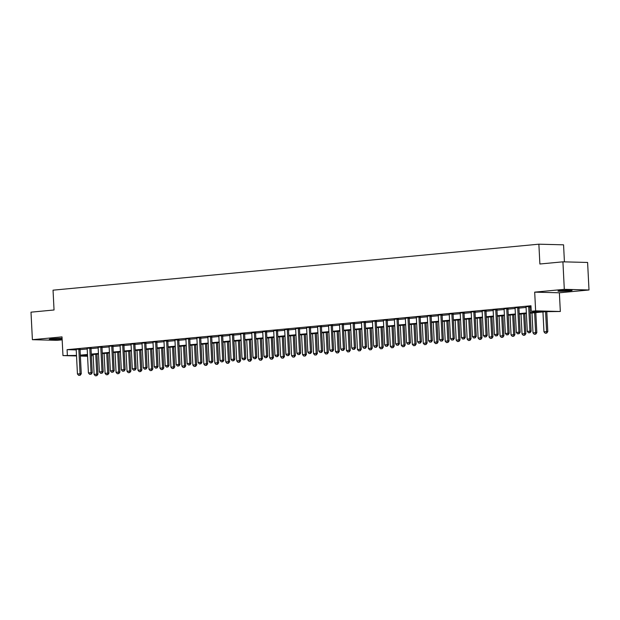 <?xml version="1.0" encoding="UTF-8"?>
<svg xmlns="http://www.w3.org/2000/svg" width="620" height="620" viewBox="0 0 620 620"><rect width="100%" height="100%" fill="white"/><g stroke="black" fill="none" stroke-linecap="round" stroke-linejoin="round"><path stroke-width="0.93" d="M62.093 338.381A7.068 0.411 177.1 0 0 52.096 338.799A7.068 0.411 177.1 0 0 49.313 339.264A7.068 0.411 177.1 0 0 53.243 339.435A7.068 0.411 177.1 0 0 60.636 339.016A7.068 0.411 177.1 0 0 62.116 338.853M569.3 290.873A7.068 0.411 177.1 0 0 572.082 290.4A7.068 0.411 177.1 0 0 568.153 290.238A7.068 0.411 177.1 0 0 560.759 290.648A7.068 0.411 177.1 0 0 557.969 291.121A7.068 0.411 177.1 0 0 561.898 291.284A7.068 0.411 177.1 0 0 569.3 290.873M91.985 354.617L92.039 355.818L91.388 355.88M564.425 261.865L563.564 244.83L538.873 244.187L53.041 290.175L54.041 309.985L31 312.17L32.395 339.69L57.079 340.326L62.171 339.845M538.873 244.187L539.88 264.004L562.921 261.826L587.605 262.462L589 289.982L564.308 289.339L534.688 292.144L535.634 310.853L560.325 311.496L545.925 311.651L530.208 313.139M534.688 292.144L559.38 292.787L589 289.982M559.38 292.787L560.325 311.496M562.921 261.826L564.308 289.339M530.178 312.581L541.252 311.535L531.247 311.271L530.968 305.769L67.076 349.672L76.221 349.913M80.05 349.657L87.195 348.975M91.024 348.618L98.169 347.936M101.998 347.58L109.143 346.898M112.964 346.541L120.109 345.859M123.938 345.503L131.083 344.821M134.912 344.464L142.058 343.782M145.886 343.426L153.032 342.744M156.852 342.387L163.998 341.705M167.826 341.349L174.972 340.667M178.8 340.31L185.946 339.628M189.774 339.272L196.912 338.59M200.74 338.233L207.886 337.551M211.715 337.195L218.86 336.513M222.688 336.156L229.834 335.474M233.655 335.118L240.8 334.436M244.629 334.079L251.774 333.397M255.603 333.041L262.748 332.359M266.577 332.002L273.722 331.32M277.543 330.964L284.688 330.282M288.517 329.925L295.663 329.243M299.491 328.887L306.637 328.205M310.465 327.848L317.603 327.166M321.431 326.81L328.577 326.128M332.405 325.771L339.551 325.089M343.379 324.733L350.525 324.051M354.346 323.694L361.491 323.012M365.32 322.656L372.465 321.974M376.294 321.617L383.439 320.935M387.267 320.579L394.413 319.897M398.234 319.54L405.379 318.858M409.208 318.502L416.353 317.82M420.182 317.463L427.327 316.781M431.156 316.425L438.301 315.743M442.122 315.386L449.268 314.704M453.096 314.348L460.242 313.666M464.07 313.309L471.216 312.627M475.044 312.271L482.182 311.589M486.01 311.232L493.156 310.55M496.984 310.194L504.13 309.512M507.958 309.155L515.104 308.473M518.925 308.117L526.07 307.435M529.899 307.078L531.03 306.97M530.999 306.296L525.985 306.807M529.961 306.451L530.999 306.35M518.986 307.489L515.011 307.846M508.012 308.528L504.037 308.884M497.039 309.566L493.071 309.923M486.072 310.604L482.096 310.961M475.098 311.643L471.123 312M464.124 312.681L460.149 313.038M453.15 313.72L449.182 314.077M442.184 314.759L438.208 315.107M431.21 315.797L427.234 316.146M420.236 316.836L416.26 317.184M409.27 317.874L405.294 318.223M398.296 318.913L394.32 319.261M387.322 319.951L383.346 320.3M376.348 320.99L372.372 321.338M365.382 322.028L361.406 322.377M354.408 323.067L350.432 323.415M343.433 324.105L339.458 324.454M332.46 325.144L328.492 325.492M321.493 326.182L317.517 326.531M310.519 327.221L306.544 327.569M299.545 328.259L295.57 328.608M288.579 329.298L284.603 329.646M277.605 330.336L273.629 330.685M266.631 331.375L262.655 331.723M255.657 332.413L251.681 332.762M244.691 333.452L240.715 333.8M233.717 334.49L229.741 334.839M222.743 335.529L218.767 335.877M211.769 336.567L207.801 336.916M200.803 337.606L196.827 337.954M189.828 338.644L185.853 338.993M178.855 339.683L174.879 340.031M167.888 340.721L163.912 341.07M156.914 341.76L152.939 342.108M145.94 342.798L141.965 343.147M134.966 343.837L130.991 344.185M124 344.875L120.024 345.224M113.026 345.913L109.05 346.262M102.052 346.952L98.076 347.301M91.078 347.99L87.11 348.339M80.112 349.029L76.136 349.378M76.523 355.95L62.969 355.593L62.015 336.885L32.395 339.69M62.969 355.593L76.5 355.415M67.076 349.672L67.355 355.183M531.247 311.271L535.634 310.853M87.567 356.237L80.375 356.043M87.505 355.043L82.034 355.562L87.536 355.702M91.388 355.803L92.039 355.818M526.38 313.503L519.235 314.177M515.406 314.542L508.261 315.216M504.44 315.58L497.294 316.254M493.466 316.619L486.32 317.293M482.492 317.657L475.346 318.331M471.518 318.696L464.372 319.37M460.552 319.734L453.406 320.408M449.578 320.772L442.432 321.447M438.604 321.811L431.458 322.485M427.63 322.849L420.484 323.524M416.663 323.888L409.518 324.562M405.689 324.926L398.544 325.601M394.715 325.965L387.57 326.639M383.749 327.004L376.603 327.678M372.775 328.042L365.63 328.716M361.801 329.081L354.656 329.755M350.827 330.119L343.681 330.793M339.861 331.158L332.715 331.832M328.887 332.196L321.741 332.87M317.913 333.235L310.767 333.909M306.939 334.273L299.793 334.947M295.972 335.312L288.827 335.986M284.999 336.35L277.853 337.024M274.024 337.388L266.879 338.063M263.05 338.427L255.913 339.101M252.084 339.466L244.939 340.14M241.11 340.504L233.965 341.178M230.136 341.543L222.991 342.217M219.17 342.581L212.024 343.255M208.196 343.62L201.051 344.294M197.222 344.658L190.077 345.332M186.248 345.697L179.102 346.371M175.282 346.735L168.136 347.409M164.308 347.774L157.162 348.448M153.334 348.812L146.188 349.486M142.36 349.851L135.222 350.525M131.393 350.889L124.248 351.563M120.419 351.928L113.274 352.602M109.445 352.966L102.3 353.64M98.479 354.005L91.334 354.679M80.329 355.159L87.474 354.485M91.303 354.121L98.448 353.447M102.277 353.082L109.422 352.408M113.243 352.044L120.389 351.37M124.217 351.005L131.363 350.331M135.191 349.967L142.337 349.293M146.165 348.928L153.31 348.254M157.131 347.89L164.277 347.216M168.105 346.851L175.251 346.177M179.079 345.813L186.225 345.138M190.046 344.774L197.191 344.1M201.019 343.736L208.165 343.062M211.994 342.697L219.139 342.023M222.968 341.659L230.113 340.985M233.934 340.62L241.079 339.946M244.908 339.582L252.053 338.908M255.882 338.543L263.027 337.869M266.856 337.505L274.001 336.831M277.822 336.466L284.967 335.792M288.796 335.428L295.942 334.754M299.77 334.389L306.916 333.715M310.744 333.351L317.882 332.676M321.71 332.312L328.856 331.638M332.684 331.274L339.83 330.599M343.658 330.235L350.804 329.561M354.625 329.197L361.77 328.522M365.599 328.158L372.744 327.484M376.572 327.12L383.718 326.446M387.547 326.081L394.692 325.407M398.513 325.043L405.658 324.369M409.487 324.004L416.632 323.33M420.461 322.966L427.606 322.292M431.435 321.927L438.572 321.253M442.401 320.889L449.546 320.214M453.375 319.85L460.521 319.176M464.349 318.812L471.495 318.137M475.315 317.773L482.461 317.099M486.289 316.735L493.435 316.06M497.263 315.696L504.409 315.022M508.237 314.658L515.383 313.983M519.204 313.619L526.349 312.945M528.519 332.793L530.038 332.676L528.519 332.793L527.287 331.413L526.062 307.195A1.101 0.876 -88.5 0 0 526 306.869L525.931 306.629M528.767 306.358L528.721 306.606A1.101 0.876 -88.5 0 0 528.697 306.947L529.922 331.165L531.123 331.196L530.038 332.676M529.991 306.272L529.922 306.644A1.101 0.876 -88.5 0 0 529.899 306.978L531.123 331.196M527.287 331.413L529.922 331.165L529.837 332.669M542.957 311.93L543.965 331.847L546.6 331.591L545.592 311.682M546.514 333.103L545.197 333.227L546.716 333.103L546.6 331.591L547.801 331.623L546.793 311.674M543.965 331.847L545.197 333.227M546.716 333.103L547.801 331.623M517.545 333.831L519.064 333.715L517.545 333.831L516.313 332.452L515.088 308.233A1.101 0.876 -88.5 0 0 515.034 307.908L514.957 307.667M517.793 307.396L517.746 307.644A1.101 0.876 -88.5 0 0 517.723 307.985L518.948 332.204L520.149 332.235L519.064 333.715M519.018 307.311L518.948 307.683A1.101 0.876 -88.5 0 0 518.925 308.016L520.149 332.235M516.313 332.452L518.948 332.204L518.863 333.707M506.571 334.87L508.09 334.754L506.571 334.87L505.346 333.49L504.114 309.272A1.101 0.876 -88.5 0 0 504.06 308.946L503.982 308.706M506.827 308.435L506.772 308.683A1.101 0.876 -88.5 0 0 506.749 309.024L507.974 333.242L509.175 333.273L508.09 334.754M508.051 308.349L507.974 308.721A1.101 0.876 -88.5 0 0 507.95 309.054L509.175 333.273M505.346 333.49L507.974 333.242L507.889 334.746M495.605 335.908L497.116 335.792L495.605 335.908L494.373 334.529L493.148 310.31A1.101 0.876 -88.5 0 0 493.086 309.985L493.009 309.744M495.853 309.473L495.806 309.721A1.101 0.876 -88.5 0 0 495.775 310.062L497.007 334.281L498.209 334.312L497.116 335.792M497.077 309.388L497 309.76A1.101 0.876 -88.5 0 0 496.976 310.093L498.209 334.312M494.373 334.529L497.007 334.281L496.922 335.784M531.991 312.968L532.999 332.886L535.626 332.63L534.618 312.72M535.54 334.141L534.231 334.265L535.742 334.141L535.626 332.63L536.827 332.661L535.812 312.612M532.999 332.886L534.231 334.265M535.742 334.141L536.827 332.661M521.017 314.007L522.025 333.924L524.659 333.669L523.652 313.759M524.574 335.18L523.257 335.304L524.776 335.18L524.659 333.669L525.861 333.7L524.846 313.65M522.025 333.924L523.257 335.304M524.776 335.18L525.861 333.7M510.043 315.045L511.05 334.963L513.686 334.707L512.678 314.797M513.6 336.218L512.283 336.342L513.802 336.218L513.686 334.707L514.887 334.738L513.871 314.689M511.05 334.963L512.283 336.342M513.802 336.218L514.887 334.738M484.631 336.947L486.15 336.831L484.631 336.947L483.399 335.567L482.174 311.349A1.101 0.876 -88.5 0 0 482.112 311.023L482.042 310.783M484.879 310.512L484.832 310.76A1.101 0.876 -88.5 0 0 484.809 311.101L486.034 335.319L487.235 335.35L486.15 336.831M486.103 310.426L486.034 310.798A1.101 0.876 -88.5 0 0 486.01 311.132L487.235 335.35M483.399 335.567L486.034 335.319L485.948 336.823M499.069 316.084L500.084 336.001L502.712 335.746L501.704 315.836M502.626 337.257L501.309 337.381L502.828 337.257L502.712 335.746L503.913 335.776L502.897 315.727M500.084 336.001L501.309 337.381M502.828 337.257L503.913 335.776M473.657 337.985L475.176 337.869L473.657 337.985L472.425 336.606L471.2 312.387A1.101 0.876 -88.5 0 0 471.146 312.062L471.068 311.821M473.905 311.55L473.858 311.798A1.101 0.876 -88.5 0 0 473.835 312.139L475.06 336.358L476.261 336.389L475.176 337.869M475.129 311.465L475.06 311.837A1.101 0.876 -88.5 0 0 475.036 312.17L476.261 336.389M472.425 336.606L475.06 336.358L474.974 337.861M462.69 339.024L464.202 338.908L462.69 339.024L461.458 337.644L460.226 313.425A1.101 0.876 -88.5 0 0 460.172 313.1L460.094 312.86M462.939 312.589L462.884 312.837A1.101 0.876 -88.5 0 0 462.861 313.178L464.086 337.396L465.287 337.427L464.202 338.908M464.163 312.503L464.086 312.875A1.101 0.876 -88.5 0 0 464.062 313.209L465.287 337.427M461.458 337.644L464.086 337.396L464 338.9M451.716 340.062L453.236 339.946L451.716 340.062L450.484 338.683L449.26 314.464A1.101 0.876 -88.5 0 0 449.198 314.138L449.128 313.898M451.964 313.627L451.918 313.875A1.101 0.876 -88.5 0 0 451.887 314.216L453.119 338.435L454.321 338.466L453.236 339.946M453.189 313.542L453.119 313.914A1.101 0.876 -88.5 0 0 453.088 314.247L454.321 338.466M450.484 338.683L453.119 338.435L453.034 339.938M440.743 341.101L442.262 340.985L440.743 341.101L439.51 339.721L438.286 315.503A1.101 0.876 -88.5 0 0 438.224 315.177L438.154 314.937M440.99 314.666L440.944 314.913A1.101 0.876 -88.5 0 0 440.921 315.255L442.145 339.473L443.346 339.504L442.262 340.985M442.215 314.58L442.145 314.952A1.101 0.876 -88.5 0 0 442.122 315.286L443.346 339.504M439.51 339.721L442.145 339.473L442.06 340.977M429.768 342.139L431.288 342.023L429.768 342.139L428.536 340.76L427.312 316.541A1.101 0.876 -88.5 0 0 427.257 316.216L427.18 315.975M430.024 315.704L429.97 315.952A1.101 0.876 -88.5 0 0 429.947 316.293L431.171 340.512L432.373 340.543L431.288 342.023M431.249 315.619L431.171 315.991A1.101 0.876 -88.5 0 0 431.148 316.324L432.373 340.543M428.536 340.76L431.171 340.512L431.086 342.015M488.103 317.122L489.11 337.04L491.745 336.784L490.73 316.874M491.66 338.295L490.343 338.419L491.854 338.295L491.745 336.784L492.946 336.815L491.924 316.766M489.11 337.04L490.343 338.419M491.854 338.295L492.946 336.815M477.129 318.161L478.136 338.078L480.771 337.822L479.764 317.913M480.686 339.334L479.368 339.458L480.887 339.334L480.771 337.822L481.972 337.853L480.957 317.804M478.136 338.078L479.368 339.458M480.887 339.334L481.972 337.853M466.155 319.199L467.162 339.117L469.797 338.861L468.79 318.951M469.712 340.372L468.394 340.496L469.914 340.372L469.797 338.861L470.999 338.892L469.983 318.843M467.162 339.117L468.394 340.496M469.914 340.372L470.999 338.892M455.181 320.238L456.196 340.155L458.823 339.899L457.816 319.99M458.738 341.411L457.421 341.535L458.939 341.411L458.823 339.899L460.025 339.93L459.009 319.881M456.196 340.155L457.421 341.535M458.939 341.411L460.025 339.93M444.214 321.276L445.222 341.194L447.857 340.938L446.842 321.028M447.772 342.449L446.454 342.573L447.966 342.449L447.857 340.938L449.058 340.969L448.043 320.92M445.222 341.194L446.454 342.573M447.966 342.449L449.058 340.969M418.802 343.178L420.314 343.062L418.802 343.178L417.57 341.798L416.338 317.579A1.101 0.876 -88.5 0 0 416.284 317.254L416.206 317.014M419.05 316.743L418.996 316.99A1.101 0.876 -88.5 0 0 418.973 317.332L420.205 341.55L421.406 341.581L420.314 343.062M420.275 316.657L420.197 317.029A1.101 0.876 -88.5 0 0 420.174 317.363L421.406 341.581M417.57 341.798L420.205 341.55L420.12 343.054M433.24 322.315L434.248 342.232L436.883 341.976L435.875 322.067M436.798 343.488L435.48 343.612L436.999 343.488L436.883 341.976L438.084 342.007L437.069 321.958M434.248 342.232L435.48 343.612M436.999 343.488L438.084 342.007M407.828 344.216L409.347 344.1L407.828 344.216L406.596 342.837L405.371 318.618A1.101 0.876 -88.5 0 0 405.31 318.293L405.24 318.052M408.076 317.781L408.03 318.029A1.101 0.876 -88.5 0 0 408.007 318.37L409.231 342.589L410.432 342.62L409.347 344.1M409.301 317.696L409.231 318.068A1.101 0.876 -88.5 0 0 409.2 318.401L410.432 342.62M406.596 342.837L409.231 342.589L409.146 344.092M422.267 323.353L423.274 343.271L425.909 343.015L424.901 323.105M425.824 344.526L424.506 344.65L426.025 344.526L425.909 343.015L427.11 343.046L426.095 322.997M423.274 343.271L424.506 344.65M426.025 344.526L427.11 343.046M396.854 345.255L398.373 345.138L396.854 345.255L395.622 343.875L394.397 319.656A1.101 0.876 -88.5 0 0 394.343 319.331L394.266 319.091M397.102 318.82L397.056 319.067A1.101 0.876 -88.5 0 0 397.032 319.409L398.257 343.627L399.458 343.658L398.373 345.138M398.327 318.734L398.257 319.106A1.101 0.876 -88.5 0 0 398.234 319.44L399.458 343.658M395.622 343.875L398.257 343.627L398.172 345.131M411.3 324.392L412.308 344.309L414.935 344.053L413.928 324.144M414.85 345.565L413.54 345.689L415.051 345.565L414.935 344.053L416.136 344.085L415.121 324.035M412.308 344.309L413.54 345.689M415.051 345.565L416.136 344.085M385.88 346.293L387.399 346.177L385.88 346.293L384.656 344.914L383.423 320.695A1.101 0.876 -88.5 0 0 383.369 320.37L383.292 320.129M386.136 319.858L386.082 320.106A1.101 0.876 -88.5 0 0 386.058 320.447L387.283 344.666L388.484 344.697L387.399 346.177M387.361 319.773L387.283 320.145A1.101 0.876 -88.5 0 0 387.26 320.478L388.484 344.697M384.656 344.914L387.283 344.666L387.198 346.169M400.326 325.43L401.334 345.348L403.969 345.092L402.961 325.182M403.884 346.603L402.566 346.727L404.085 346.603L403.969 345.092L405.17 345.123L404.155 325.074M401.334 345.348L402.566 346.727M404.085 346.603L405.17 345.123M374.914 347.332L376.425 347.216L374.914 347.332L373.682 345.952L372.457 321.733A1.101 0.876 -88.5 0 0 372.395 321.408L372.318 321.168M375.162 320.897L375.108 321.144A1.101 0.876 -88.5 0 0 375.085 321.486L376.317 345.704L377.518 345.735L376.425 347.216M376.387 320.811L376.309 321.183A1.101 0.876 -88.5 0 0 376.286 321.517L377.518 345.735M373.682 345.952L376.317 345.704L376.231 347.208M389.352 326.469L390.36 346.386L392.995 346.131L391.987 326.221M392.91 347.642L391.592 347.766L393.111 347.642L392.995 346.131L394.196 346.162L393.181 326.112M390.36 346.386L391.592 347.766M393.111 347.642L394.196 346.162M363.94 348.37L365.459 348.254L363.94 348.37L362.708 346.991L361.483 322.772A1.101 0.876 -88.5 0 0 361.421 322.447L361.351 322.206M364.188 321.935L364.142 322.183A1.101 0.876 -88.5 0 0 364.118 322.524L365.343 346.743L366.544 346.774L365.459 348.254M365.413 321.85L365.343 322.222A1.101 0.876 -88.5 0 0 365.32 322.555L366.544 346.774M362.708 346.991L365.343 346.743L365.257 348.246M378.378 327.507L379.386 347.425L382.021 347.169L381.013 327.259M381.935 348.68L380.618 348.804L382.137 348.68L382.021 347.169L383.222 347.2L382.207 327.151M379.386 347.425L380.618 348.804M382.137 348.68L383.222 347.2M352.966 349.409L354.485 349.293L352.966 349.409L351.734 348.029L350.509 323.81A1.101 0.876 -88.5 0 0 350.455 323.485L350.378 323.245M353.214 322.974L353.168 323.221A1.101 0.876 -88.5 0 0 353.144 323.562L354.369 347.781L355.57 347.812L354.485 349.293M354.438 322.888L354.369 323.26A1.101 0.876 -88.5 0 0 354.346 323.594L355.57 347.812M351.734 348.029L354.369 347.781L354.284 349.285M342 350.447L343.511 350.331L342 350.447L340.767 349.068L339.535 324.849A1.101 0.876 -88.5 0 0 339.481 324.524L339.404 324.283M342.248 324.012L342.194 324.26A1.101 0.876 -88.5 0 0 342.17 324.601L343.395 348.82L344.596 348.851L343.511 350.331M343.472 323.927L343.395 324.299A1.101 0.876 -88.5 0 0 343.372 324.632L344.596 348.851M340.767 349.068L343.395 348.82L343.31 350.323M331.026 351.486L332.537 351.37L331.026 351.486L329.794 350.106L328.569 325.887A1.101 0.876 -88.5 0 0 328.507 325.562L328.437 325.322M331.274 325.05L331.227 325.298A1.101 0.876 -88.5 0 0 331.196 325.639L332.428 349.858L333.63 349.889L332.537 351.37M332.498 324.965L332.428 325.337A1.101 0.876 -88.5 0 0 332.397 325.671L333.63 349.889M329.794 350.106L332.428 349.858L332.343 351.362M320.052 352.524L321.571 352.408L320.052 352.524L318.82 351.145L317.595 326.926A1.101 0.876 -88.5 0 0 317.533 326.601L317.463 326.36M320.3 326.089L320.253 326.337A1.101 0.876 -88.5 0 0 320.23 326.678L321.454 350.897L322.656 350.928L321.571 352.408M321.524 326.004L321.454 326.376A1.101 0.876 -88.5 0 0 321.431 326.709L322.656 350.928M318.82 351.145L321.454 350.897L321.369 352.4M309.078 353.563L310.597 353.447L309.078 353.563L307.846 352.183L306.621 327.964A1.101 0.876 -88.5 0 0 306.567 327.639L306.489 327.399M309.326 327.128L309.279 327.376A1.101 0.876 -88.5 0 0 309.256 327.716L310.481 351.935L311.682 351.966L310.597 353.447M310.55 327.042L310.481 327.414A1.101 0.876 -88.5 0 0 310.457 327.748L311.682 351.966M307.846 352.183L310.481 351.935L310.395 353.439M298.112 354.601L299.623 354.485L298.112 354.601L296.879 353.222L295.647 329.003A1.101 0.876 -88.5 0 0 295.593 328.678L295.515 328.437M298.36 328.166L298.305 328.414A1.101 0.876 -88.5 0 0 298.282 328.755L299.507 352.974L300.708 353.005L299.623 354.485M299.584 328.081L299.507 328.453A1.101 0.876 -88.5 0 0 299.483 328.786L300.708 353.005M296.879 353.222L299.507 352.974L299.421 354.477M287.137 355.64L288.656 355.524L287.137 355.64L285.905 354.26L284.681 330.042A1.101 0.876 -88.5 0 0 284.619 329.716L284.549 329.476M287.385 329.204L287.339 329.453A1.101 0.876 -88.5 0 0 287.308 329.794L288.54 354.012L289.742 354.043L288.656 355.524M288.61 329.119L288.54 329.491A1.101 0.876 -88.5 0 0 288.509 329.825L289.742 354.043M285.905 354.26L288.54 354.012L288.455 355.516M276.163 356.678L277.683 356.562L276.163 356.678L274.931 355.299L273.707 331.08A1.101 0.876 -88.5 0 0 273.645 330.755L273.575 330.514M276.412 330.243L276.365 330.491A1.101 0.876 -88.5 0 0 276.342 330.832L277.566 355.051L278.767 355.082L277.683 356.562M277.636 330.158L277.566 330.53A1.101 0.876 -88.5 0 0 277.543 330.863L278.767 355.082M274.931 355.299L277.566 355.051L277.481 356.554M265.19 357.717L266.709 357.601L265.19 357.717L263.965 356.337L262.733 332.119A1.101 0.876 -88.5 0 0 262.678 331.793L262.601 331.553M265.445 331.281L265.391 331.529A1.101 0.876 -88.5 0 0 265.368 331.871L266.592 356.089L267.794 356.12L266.709 357.601M266.67 331.196L266.592 331.568A1.101 0.876 -88.5 0 0 266.569 331.901L267.794 356.12M263.965 356.337L266.592 356.089L266.507 357.593M254.223 358.755L255.735 358.639L254.223 358.755L252.991 357.376L251.767 333.157A1.101 0.876 -88.5 0 0 251.704 332.832L251.627 332.591M254.471 332.32L254.417 332.568A1.101 0.876 -88.5 0 0 254.394 332.909L255.626 357.128L256.827 357.159L255.735 358.639M255.696 332.235L255.618 332.607A1.101 0.876 -88.5 0 0 255.595 332.94L256.827 357.159M252.991 357.376L255.626 357.128L255.541 358.631M243.249 359.794L244.768 359.678L243.249 359.794L242.017 358.414L240.792 334.196A1.101 0.876 -88.5 0 0 240.731 333.87L240.661 333.63M243.497 333.358L243.451 333.606A1.101 0.876 -88.5 0 0 243.428 333.947L244.652 358.166L245.853 358.197L244.768 359.678M244.722 333.273L244.652 333.645A1.101 0.876 -88.5 0 0 244.629 333.978L245.853 358.197M242.017 358.414L244.652 358.166L244.567 359.67M232.275 360.832L233.794 360.716L232.275 360.832L231.043 359.453L229.819 335.234A1.101 0.876 -88.5 0 0 229.764 334.909L229.687 334.668M232.523 334.397L232.477 334.645A1.101 0.876 -88.5 0 0 232.453 334.986L233.678 359.205L234.879 359.236L233.794 360.716M233.748 334.312L233.678 334.676A1.101 0.876 -88.5 0 0 233.655 335.017L234.879 359.236M231.043 359.453L233.678 359.205L233.593 360.708M221.301 361.871L222.82 361.755L221.301 361.871L220.077 360.491L218.845 336.272A1.101 0.876 -88.5 0 0 218.79 335.947L218.713 335.707M221.557 335.435L221.503 335.683A1.101 0.876 -88.5 0 0 221.479 336.024L222.704 360.243L223.905 360.274L222.82 361.755M222.781 335.35L222.704 335.714A1.101 0.876 -88.5 0 0 222.681 336.055L223.905 360.274M220.077 360.491L222.704 360.243L222.619 361.747M210.335 362.909L211.846 362.793L210.335 362.909L209.103 361.53L207.878 337.311A1.101 0.876 -88.5 0 0 207.816 336.986L207.739 336.745M210.583 336.474L210.537 336.722A1.101 0.876 -88.5 0 0 210.506 337.063L211.738 361.282L212.939 361.313L211.846 362.793M211.808 336.389L211.73 336.753A1.101 0.876 -88.5 0 0 211.707 337.094L212.939 361.313M209.103 361.53L211.738 361.282L211.653 362.785M199.361 363.948L200.88 363.832L199.361 363.948L198.129 362.568L196.904 338.349A1.101 0.876 -88.5 0 0 196.842 338.024L196.773 337.784M199.609 337.512L199.562 337.76A1.101 0.876 -88.5 0 0 199.539 338.101L200.764 362.32L201.965 362.351L200.88 363.832M200.833 337.427L200.764 337.792A1.101 0.876 -88.5 0 0 200.74 338.132L201.965 362.351M198.129 362.568L200.764 362.32L200.679 363.824M188.387 364.986L189.906 364.87L188.387 364.986L187.155 363.607L185.93 339.388A1.101 0.876 -88.5 0 0 185.876 339.062L185.799 338.822M188.635 338.551L188.589 338.799A1.101 0.876 -88.5 0 0 188.565 339.14L189.79 363.359L190.991 363.39L189.906 364.87M189.859 338.466L189.79 338.83A1.101 0.876 -88.5 0 0 189.767 339.171L190.991 363.39M187.155 363.607L189.79 363.359L189.704 364.862M177.421 366.025L178.932 365.909L177.421 366.025L176.189 364.645L174.956 340.426A1.101 0.876 -88.5 0 0 174.902 340.101L174.825 339.861M177.669 339.589L177.615 339.838A1.101 0.876 -88.5 0 0 177.591 340.178L178.816 364.397L180.017 364.428L178.932 365.909M178.893 339.504L178.816 339.869A1.101 0.876 -88.5 0 0 178.792 340.21L180.017 364.428M176.189 364.645L178.816 364.397L178.731 365.901M166.447 367.063L167.966 366.947L166.447 367.063L165.215 365.684L163.99 341.465A1.101 0.876 -88.5 0 0 163.928 341.139L163.858 340.899M166.695 340.628L166.648 340.876A1.101 0.876 -88.5 0 0 166.617 341.217L167.85 365.436L169.051 365.467L167.966 366.947M167.919 340.543L167.85 340.907A1.101 0.876 -88.5 0 0 167.819 341.248L169.051 365.467M165.215 365.684L167.85 365.436L167.764 366.939M367.412 328.546L368.42 348.463L371.054 348.208L370.039 328.298M370.969 349.719L369.652 349.843L371.163 349.719L371.054 348.208L372.256 348.238L371.233 328.189M368.42 348.463L369.652 349.843M371.163 349.719L372.256 348.238M356.438 329.584L357.446 349.502L360.081 349.246L359.073 329.336M359.995 350.757L358.678 350.881L360.197 350.757L360.081 349.246L361.282 349.277L360.267 329.228M357.446 349.502L358.678 350.881M360.197 350.757L361.282 349.277M345.464 330.623L346.471 350.54L349.106 350.285L348.099 330.375M349.021 351.796L347.704 351.92L349.223 351.796L349.106 350.285L350.308 350.315L349.293 330.266M346.471 350.54L347.704 351.92M349.223 351.796L350.308 350.315M334.49 331.661L335.505 351.579L338.132 351.323L337.125 331.413M338.047 352.834L336.73 352.958L338.249 352.834L338.132 351.323L339.334 351.354L338.319 331.305M335.505 351.579L336.73 352.958M338.249 352.834L339.334 351.354M323.524 332.7L324.531 352.617L327.166 352.362L326.151 332.452M327.081 353.873L325.763 353.997L327.275 353.873L327.166 352.362L328.368 352.392L327.344 332.343M324.531 352.617L325.763 353.997M327.275 353.873L328.368 352.392M312.55 333.738L313.557 353.656L316.192 353.4L315.185 333.49M316.107 354.911L314.79 355.035L316.308 354.911L316.192 353.4L317.394 353.431L316.378 333.382M313.557 353.656L314.79 355.035M316.308 354.911L317.394 353.431M301.576 334.777L302.583 354.694L305.218 354.438L304.211 334.529M305.133 355.95L303.815 356.074L305.335 355.95L305.218 354.438L306.42 354.469L305.404 334.42M302.583 354.694L303.815 356.074M305.335 355.95L306.42 354.469M290.61 335.815L291.617 355.733L294.244 355.477L293.237 335.567M294.159 356.988L292.849 357.112L294.361 356.988L294.244 355.477L295.446 355.508L294.43 335.459M291.617 355.733L292.849 357.112M294.361 356.988L295.446 355.508M279.635 336.854L280.643 356.771L283.278 356.515L282.271 336.606M283.193 358.027L281.875 358.151L283.394 358.027L283.278 356.515L284.479 356.547L283.464 336.497M280.643 356.771L281.875 358.151M283.394 358.027L284.479 356.547M268.662 337.892L269.669 357.81L272.304 357.554L271.297 337.644M272.219 359.065L270.901 359.189L272.42 359.065L272.304 357.554L273.505 357.585L272.49 337.536M269.669 357.81L270.901 359.189M272.42 359.065L273.505 357.585M257.688 338.931L258.695 358.848L261.33 358.593L260.322 338.683M261.245 360.104L259.927 360.228L261.446 360.104L261.33 358.593L262.531 358.624L261.516 338.574M258.695 358.848L259.927 360.228M261.446 360.104L262.531 358.624M246.721 339.969L247.729 359.887L250.364 359.631L249.349 339.721M250.271 361.142L248.961 361.266L250.472 361.142L250.364 359.631L251.557 359.662L250.542 339.613M247.729 359.887L248.961 361.266M250.472 361.142L251.557 359.662M235.747 341.008L236.755 360.925L239.39 360.67L238.382 340.76M239.304 362.181L237.987 362.305L239.506 362.181L239.39 360.67L240.591 360.701L239.576 340.651M236.755 360.925L237.987 362.305M239.506 362.181L240.591 360.701M224.773 342.046L225.781 361.964L228.416 361.708L227.408 341.798M228.331 363.219L227.013 363.343L228.532 363.219L228.416 361.708L229.617 361.739L228.602 341.69M225.781 361.964L227.013 363.343M228.532 363.219L229.617 361.739M213.799 343.085L214.815 363.002L217.442 362.747L216.434 342.837M217.356 364.258L216.039 364.382L217.558 364.258L217.442 362.747L218.643 362.778L217.628 342.728M214.815 363.002L216.039 364.382M217.558 364.258L218.643 362.778M202.833 344.123L203.84 364.041L206.476 363.785L205.46 343.875M206.39 365.296L205.073 365.42L206.584 365.296L206.476 363.785L207.677 363.816L206.654 343.767M203.84 364.041L205.073 365.42M206.584 365.296L207.677 363.816M191.859 345.162L192.867 365.079L195.501 364.824L194.494 344.914M195.416 366.335L194.099 366.459L195.618 366.335L195.501 364.824L196.703 364.854L195.688 344.805M192.867 365.079L194.099 366.459M195.618 366.335L196.703 364.854M180.885 346.2L181.892 366.118L184.528 365.862L183.52 345.952M184.442 367.373L183.125 367.497L184.644 367.373L184.528 365.862L185.729 365.893L184.714 345.844M181.892 366.118L183.125 367.497M184.644 367.373L185.729 365.893M155.473 368.102L156.992 367.986L155.473 368.102L154.241 366.722L153.016 342.504A1.101 0.876 -88.5 0 0 152.954 342.178L152.884 341.938M155.721 341.667L155.674 341.915A1.101 0.876 -88.5 0 0 155.651 342.256L156.875 366.474L158.077 366.505L156.992 367.986M156.945 341.581L156.875 341.946A1.101 0.876 -88.5 0 0 156.852 342.287L158.077 366.505M154.241 366.722L156.875 366.474L156.79 367.978M169.911 347.239L170.926 367.156L173.554 366.901L172.546 346.991M173.468 368.412L172.151 368.536L173.67 368.412L173.554 366.901L174.755 366.931L173.74 346.882M170.926 367.156L172.151 368.536M173.67 368.412L174.755 366.931M144.499 369.14L146.018 369.024L144.499 369.14L143.274 367.761L142.042 343.542A1.101 0.876 -88.5 0 0 141.988 343.216L141.91 342.976M144.755 342.705L144.7 342.953A1.101 0.876 -88.5 0 0 144.677 343.294L145.901 367.513L147.103 367.544L146.018 369.024M145.979 342.62L145.901 342.984A1.101 0.876 -88.5 0 0 145.878 343.325L147.103 367.544M143.274 367.761L145.901 367.513L145.816 369.016M158.945 348.277L159.952 368.195L162.587 367.939L161.58 348.029M162.502 369.45L161.184 369.574L162.696 369.45L162.587 367.939L163.788 367.97L162.773 347.921M159.952 368.195L161.184 369.574M162.696 369.45L163.788 367.97M133.532 370.179L135.044 370.062L133.532 370.179L132.3 368.799L131.068 344.581A1.101 0.876 -88.5 0 0 131.014 344.255L130.936 344.015M133.781 343.744L133.726 343.992A1.101 0.876 -88.5 0 0 133.703 344.333L134.935 368.551L136.137 368.582L135.044 370.062M135.005 343.658L134.928 344.022A1.101 0.876 -88.5 0 0 134.904 344.363L136.137 368.582M132.3 368.799L134.935 368.551L134.85 370.055M147.971 349.316L148.978 369.233L151.613 368.978L150.606 349.068M151.528 370.489L150.21 370.613L151.73 370.489L151.613 368.978L152.815 369.009L151.799 348.959M148.978 369.233L150.21 370.613M151.73 370.489L152.815 369.009M122.558 371.217L124.078 371.101L122.558 371.217L121.326 369.838L120.102 345.619A1.101 0.876 -88.5 0 0 120.04 345.294L119.97 345.053M122.807 344.782L122.76 345.03A1.101 0.876 -88.5 0 0 122.737 345.371L123.961 369.59L125.163 369.621L124.078 371.101M124.031 344.697L123.961 345.061A1.101 0.876 -88.5 0 0 123.938 345.402L125.163 369.621M121.326 369.838L123.961 369.59L123.876 371.093M136.997 350.354L138.004 370.272L140.639 370.016L139.632 350.106M140.554 371.527L139.237 371.651L140.756 371.527L140.639 370.016L141.841 370.047L140.825 349.998M138.004 370.272L139.237 371.651M140.756 371.527L141.841 370.047M111.584 372.256L113.103 372.139L111.584 372.256L110.352 370.876L109.128 346.658A1.101 0.876 -88.5 0 0 109.074 346.332L108.996 346.092M111.833 345.821L111.786 346.069A1.101 0.876 -88.5 0 0 111.763 346.41L112.987 370.628L114.189 370.659L113.103 372.139M113.057 345.735L112.987 346.099A1.101 0.876 -88.5 0 0 112.964 346.44L114.189 370.659M110.352 370.876L112.987 370.628L112.902 372.132M126.031 351.393L127.038 371.31L129.665 371.054L128.658 351.145M129.58 372.566L128.27 372.69L129.782 372.566L129.665 371.054L130.867 371.086L129.851 351.036M127.038 371.31L128.27 372.69M129.782 372.566L130.867 371.086M100.611 373.294L102.13 373.178L100.611 373.294L99.386 371.915L98.154 347.696A1.101 0.876 -88.5 0 0 98.1 347.371L98.022 347.13M100.866 346.859L100.812 347.107A1.101 0.876 -88.5 0 0 100.789 347.448L102.013 371.667L103.215 371.698L102.13 373.178M102.091 346.774L102.013 347.138A1.101 0.876 -88.5 0 0 101.99 347.479L103.215 371.698M99.386 371.915L102.013 371.667L101.928 373.17M115.057 352.431L116.064 372.349L118.699 372.093L117.692 352.183M118.614 373.604L117.296 373.728L118.815 373.604L118.699 372.093L119.9 372.124L118.885 352.075M116.064 372.349L117.296 373.728M118.815 373.604L119.9 372.124M89.644 374.333L91.156 374.216L89.644 374.333L88.412 372.953L87.188 348.735A1.101 0.876 -88.5 0 0 87.126 348.409L87.048 348.169M89.892 347.897L89.838 348.146A1.101 0.876 -88.5 0 0 89.815 348.487L91.047 372.705L92.248 372.736L91.156 374.216M91.117 347.812L91.039 348.176A1.101 0.876 -88.5 0 0 91.016 348.517L92.248 372.736M88.412 372.953L91.047 372.705L90.962 374.209M104.083 353.47L105.09 373.387L107.725 373.132L106.718 353.222M107.64 374.643L106.322 374.767L107.841 374.643L107.725 373.132L108.926 373.163L107.911 353.113M105.09 373.387L106.322 374.767M107.841 374.643L108.926 373.163M78.67 375.371L80.189 375.255L78.67 375.371L77.438 373.992L76.214 349.773A1.101 0.876 -88.5 0 0 76.152 349.447L76.082 349.207M78.918 348.936L78.872 349.184A1.101 0.876 -88.5 0 0 78.849 349.525L80.073 373.744L81.274 373.775L80.189 375.255M80.143 348.851L80.073 349.215A1.101 0.876 -88.5 0 0 80.05 349.556L81.274 373.775M77.438 373.992L80.073 373.744L79.988 375.247M93.109 354.508L94.124 374.426L96.751 374.17L95.744 354.26M96.666 375.681L95.348 375.805L96.867 375.681L96.751 374.17L97.952 374.201L96.937 354.152M94.124 374.426L95.348 375.805M96.867 375.681L97.952 374.201M528.697 306.947L529.899 306.978M528.721 306.606L529.922 306.644M517.723 307.985L518.925 308.016M517.746 307.644L518.948 307.683M506.749 309.024L507.95 309.054M506.772 308.683L507.974 308.721M495.775 310.062L496.976 310.093M495.806 309.721L497 309.76M484.809 311.101L486.01 311.132M484.832 310.76L486.034 310.798M473.835 312.139L475.036 312.17M473.858 311.798L475.06 311.837M462.861 313.178L464.062 313.209M462.884 312.837L464.086 312.875M451.887 314.216L453.088 314.247M451.918 313.875L453.119 313.914M440.921 315.255L442.122 315.286M440.944 314.913L442.145 314.952M429.947 316.293L431.148 316.324M429.97 315.952L431.171 315.991M418.973 317.332L420.174 317.363M418.996 316.99L420.197 317.029M408.007 318.37L409.2 318.401M408.03 318.029L409.231 318.068M397.032 319.409L398.234 319.44M397.056 319.067L398.257 319.106M386.058 320.447L387.26 320.478M386.082 320.106L387.283 320.145M375.085 321.486L376.286 321.517M375.108 321.144L376.309 321.183M364.118 322.524L365.32 322.555M364.142 322.183L365.343 322.222M353.144 323.562L354.346 323.594M353.168 323.221L354.369 323.26M342.17 324.601L343.372 324.632M342.194 324.26L343.395 324.299M331.196 325.639L332.397 325.671M331.227 325.298L332.428 325.337M320.23 326.678L321.431 326.709M320.253 326.337L321.454 326.376M309.256 327.716L310.457 327.748M309.279 327.376L310.481 327.414M298.282 328.755L299.483 328.786M298.305 328.414L299.507 328.453M287.308 329.794L288.509 329.825M287.339 329.453L288.54 329.491M276.342 330.832L277.543 330.863M276.365 330.491L277.566 330.53M265.368 331.871L266.569 331.901M265.391 331.529L266.592 331.568M254.394 332.909L255.595 332.94M254.417 332.568L255.618 332.607M243.428 333.947L244.629 333.978M243.451 333.606L244.652 333.645M232.453 334.986L233.655 335.017M232.477 334.645L233.678 334.676M221.479 336.024L222.681 336.055M221.503 335.683L222.704 335.714M210.506 337.063L211.707 337.094M210.537 336.722L211.73 336.753M199.539 338.101L200.74 338.132M199.562 337.76L200.764 337.792M188.565 339.14L189.767 339.171M188.589 338.799L189.79 338.83M177.591 340.178L178.792 340.21M177.615 339.838L178.816 339.869M166.617 341.217L167.819 341.248M166.648 340.876L167.85 340.907M155.651 342.256L156.852 342.287M155.674 341.915L156.875 341.946M144.677 343.294L145.878 343.325M144.7 342.953L145.901 342.984M133.703 344.333L134.904 344.363M133.726 343.992L134.928 344.022M122.737 345.371L123.938 345.402M122.76 345.03L123.961 345.061M111.763 346.41L112.964 346.44M111.786 346.069L112.987 346.099M100.789 347.448L101.99 347.479M100.812 347.107L102.013 347.138M89.815 348.487L91.016 348.517M89.838 348.146L91.039 348.176M78.849 349.525L80.05 349.556M78.872 349.184L80.073 349.215"/></g></svg>
